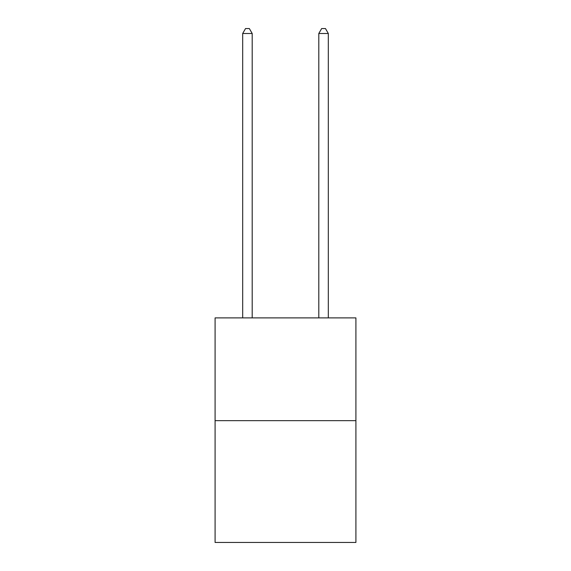 <?xml version="1.0" encoding="UTF-8"?>
<svg xmlns="http://www.w3.org/2000/svg" width="571" height="571" viewBox="0 0 571 571"><rect width="100%" height="100%" fill="white"/><g stroke="black" fill="none" stroke-linecap="round" stroke-linejoin="round"><path stroke-width="0.86" d="M355.911 420.656L355.911 317.89L215.089 317.89L215.089 542.45L355.911 542.45L355.911 420.656L215.089 420.656M252.196 317.89L252.196 33.496L242.682 33.496L242.682 317.89M242.682 33.496L245.537 28.55L249.341 28.55L252.196 33.496M328.318 317.89L328.318 33.496L318.804 33.496L318.804 317.89M318.804 33.496L321.659 28.55L325.463 28.55L328.318 33.496"/></g></svg>
